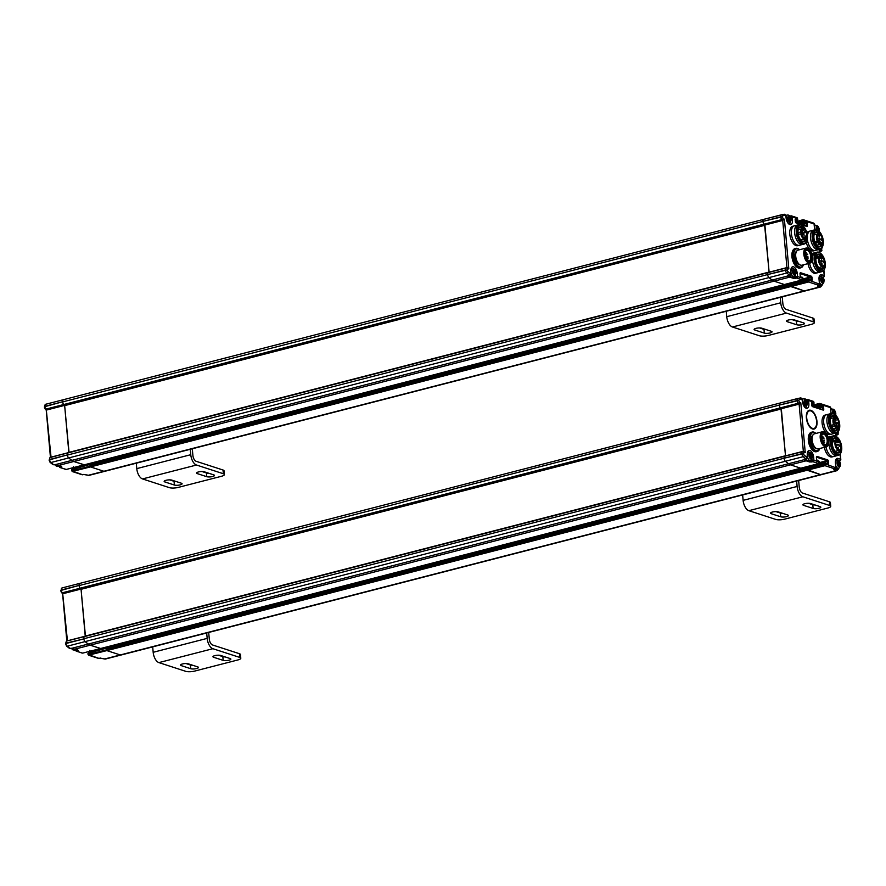 <?xml version="1.0" encoding="UTF-8"?>
<svg xmlns="http://www.w3.org/2000/svg" width="886" height="886" viewBox="0 0 886 886"><rect width="100%" height="100%" fill="white"/><g stroke="black" fill="none" stroke-linecap="round" stroke-linejoin="round"><path stroke-width="1.33" d="M834.235 469.104L833.748 469.79L836.218 470.588A5.183 2.636 75.6 0 0 837.071 470.632L821.411 474.663A5.183 2.636 -104.4 0 1 820.558 474.619A5.183 2.636 75.6 0 0 820.569 474.619L807.135 470.256L806.614 468.284L824.534 463.234M809.261 467.132L809.162 466.069L809.261 467.132M800.977 468.14L818.598 463.611L819.151 461.351L817.39 460.775A1.296 0.664 -104.4 0 1 816.571 459.302L816.405 457.431A1.296 0.664 -104.4 0 1 817.003 456.423L827.602 459.867A1.296 0.664 -104.4 0 1 828.421 461.34L828.587 463.201A1.296 0.664 -104.4 0 1 827.989 464.22L826.217 463.644L824.955 465.671L834.845 468.882A1.296 0.664 75.6 0 0 835.055 468.893A1.296 0.664 75.6 0 0 835.365 468.594M100.705 648.486L90.195 645.174A12.958 6.59 -104.4 0 1 88.212 644.067L85.1 641.608L88.212 644.067A12.958 6.59 75.6 0 0 90.195 645.174L790.467 464.84L800.778 468.196L790.467 464.84A12.958 6.59 -104.4 0 1 788.485 463.732L785.373 461.274A2.592 1.318 -104.4 0 1 784.143 458.549A2.592 1.318 75.6 0 0 785.373 461.274L788.485 463.732A12.958 6.59 75.6 0 0 790.467 464.84L806.116 460.809L809.726 461.983L812.949 461.772A1.296 1.063 -72 0 0 813.913 460.244L812.13 460.299A1.296 0.664 75.6 0 0 812.949 461.772L818.83 463.511M67.214 640.855L802.506 451.672A2.592 1.318 75.6 0 0 801.93 453.643L784.11 458.228A2.592 1.318 -104.4 0 1 784.697 456.257A2.592 1.318 75.6 0 0 784.11 458.228L801.952 453.964A2.592 1.318 75.6 0 0 803.192 456.689L805.883 458.815A1.938 0.986 75.6 0 0 806.493 458.992L805.13 459.347M813.27 403.894L811.764 404.315L813.27 403.894L813.88 402.255L808.586 400.538A1.296 1.063 -72 0 0 807.39 399.564A1.296 0.664 75.6 0 0 807.179 399.553A1.296 0.664 75.6 0 0 806.792 400.561L808.586 400.538L808.863 403.639A5.825 2.968 -104.4 0 1 806.182 408.213A5.825 2.968 -104.4 0 1 802.506 401.579L801.83 398.955L799.371 399.409A1.296 0.664 75.6 0 0 798.973 400.439L798.995 400.76A1.296 0.664 75.6 0 0 799.493 402L800.014 402.576L798.962 404.071L780.976 408.546L785.517 455.869M85.233 636.203L81.036 589.057L80.105 588.215L80.704 588.88L780.976 408.546L780.378 407.881A2.592 1.318 -104.4 0 1 779.392 405.4A2.592 1.318 75.6 0 0 780.378 407.881L780.976 408.546L800.8 402.842L805.241 452.602L804.001 452.613A1.296 0.664 75.6 0 0 803.713 453.599L803.746 453.909A1.296 0.664 75.6 0 0 804.366 455.282L807.046 457.409L807.279 455.072A5.825 2.968 -104.4 0 1 809.959 450.509A5.825 2.968 -104.4 0 1 813.636 457.143L813.913 460.244L819.207 461.971L818.697 463.611L82.885 653.071M799.371 399.409A1.296 1.119 -100.6 0 0 797.998 398.434A2.592 1.318 75.6 0 0 797.954 398.445A2.592 1.318 75.6 0 0 797.178 400.494L779.37 405.079A2.592 1.318 -104.4 0 1 780.134 403.03A2.592 1.318 75.6 0 0 779.37 405.079L797.212 400.804A2.592 1.318 75.6 0 0 798.186 403.285L799.117 404.127L800.8 402.842M80.704 588.88L62.884 593.476L62.286 592.8L80.105 588.215A2.592 1.318 -104.4 0 1 79.12 585.735L79.12 585.735A2.592 1.318 -104.4 0 1 79.109 585.58A2.592 1.318 -104.4 0 1 79.862 583.365A2.592 1.318 -104.4 0 1 79.906 583.353A2.592 1.318 75.6 0 0 79.862 583.365L780.134 403.03A2.592 1.318 -104.4 0 1 780.178 403.019A2.592 1.318 75.6 0 0 780.134 403.03L800.512 397.958A1.296 1.119 79.4 0 1 801.83 398.955M810.889 410.949A9.07 4.618 75.6 0 0 809.405 410.871A9.07 4.618 75.6 0 0 806.902 419.421A9.07 4.618 75.6 0 0 812.44 428.359A9.07 4.618 75.6 0 0 813.924 428.436A9.07 4.618 75.6 0 0 816.427 419.886A9.07 4.618 75.6 0 0 810.889 410.949M840.559 459.635L840.581 459.247A1.296 1.063 108 0 1 839.607 460.764A1.296 0.664 75.6 0 0 839.828 460.775A1.296 0.664 75.6 0 0 840.127 460.476M835.686 434.007L837.901 433.01L838.289 434.074M838.134 431.792L837.635 434.76L835.786 435.236L837.735 434.76L836.927 434.528A1.296 1.063 -72 0 0 837.901 433.01L837.813 432.135M829.296 406.685A1.296 1.063 108 0 1 830.492 407.649L830.514 408.014M819.207 403.518L811.864 405.411L819.295 403.462L820.945 404.548L819.96 403.495L829.805 406.696A1.296 1.296 0 0 1 830.703 407.815L830.913 412.355M813.857 403.296L813.913 402.056M833.748 469.79L834.845 468.882A1.296 1.063 108 0 0 835.819 467.365L835.432 463.013A5.825 2.968 -104.4 0 1 838.112 458.439L840.581 459.247L840.127 454.186M835.797 467.753L826.273 464.264L806.725 469.525L820.558 474.619L836.218 470.588L836.705 469.824A4.53 2.304 75.6 0 0 838.621 468.45M819.251 462.924L818.564 460.864M812.03 459.225L812.13 460.299L810.214 461.218L810.158 460.598M805.496 459.258L803.724 459.369L805.883 458.815A1.296 0.93 128.4 0 0 807.046 457.409M75.598 649.759L75.631 650.158A1.296 1.296 0 0 0 76.528 651.265A1.296 1.063 -72 0 0 77.038 651.288A1.296 0.664 -104.4 0 1 76.218 649.837L75.842 650.313A1.296 1.063 -72 0 0 76.528 651.265L82.686 653.115L100.506 648.53L90.195 645.185L74.535 649.216A12.958 6.59 -104.4 0 1 72.552 648.098L804.134 459.701A12.958 6.59 75.6 0 0 806.116 460.809L807.113 460.222M81.468 589.201L799.117 404.127L803.336 451.306M803.801 451.406L805.241 452.602M803.248 451.328L804.455 452.347L803.07 451.339L85.034 636.259M826.948 421.791A10.034 5.106 75.6 0 0 834.922 433.287L831.688 434.118A10.034 5.106 -104.4 0 1 823.703 422.622A10.034 5.106 -104.4 0 1 826.671 414.681A10.034 5.106 75.6 0 0 823.902 424.15A10.034 5.106 75.6 0 0 830.038 434.04A10.034 5.106 75.6 0 0 831.688 434.118L830.06 434.539A10.034 5.106 -104.4 0 1 822.086 423.043A10.034 5.106 -104.4 0 1 825.054 415.102L829.916 413.851A10.034 5.106 75.6 0 0 826.948 421.791M835.188 414.77A10.034 5.106 75.6 0 0 834.944 414.559A10.034 5.106 75.6 0 0 831.533 413.43A10.034 5.106 75.6 0 0 828.565 421.371A10.034 5.106 75.6 0 0 836.539 432.866A10.034 5.106 75.6 0 0 838.987 430.242A10.034 5.106 75.6 0 0 839.086 429.931M829.451 421.348A9.392 4.773 75.6 0 0 833.77 431.083A9.392 4.773 75.6 0 0 839.197 429.644A9.392 4.773 75.6 0 0 839.707 424.671A9.392 4.773 75.6 0 0 835.42 414.969A9.392 4.773 75.6 0 0 829.451 421.348M830.647 417.838A7.121 3.622 -104.4 0 1 832.264 416.254A7.121 3.622 -104.4 0 1 833.427 416.309A7.121 3.622 -104.4 0 1 835.099 417.45M838.865 425.623A7.775 3.954 -104.4 0 1 833.881 429.666A7.775 3.954 -104.4 0 1 830.337 421.636A7.775 3.954 -104.4 0 1 830.758 417.527A7.775 3.954 -104.4 0 1 833.914 415.545A7.775 3.954 -104.4 0 1 837.071 418.635M837.724 427.617A7.121 3.622 -104.4 0 1 835.819 430.053A7.121 3.622 -104.4 0 1 834.645 429.987A7.121 3.622 -104.4 0 1 833.637 429.444M837.181 437.163A10.034 5.106 75.6 0 0 836.938 436.942A10.034 5.106 75.6 0 0 833.538 435.823A10.034 5.106 75.6 0 0 830.559 443.764A10.034 5.106 75.6 0 0 838.544 455.26L836.916 455.681A10.034 5.106 75.6 0 1 835.276 455.603A10.034 5.106 75.6 0 1 828.875 442.513A10.034 5.106 75.6 0 0 828.942 444.185A10.034 5.106 75.6 0 0 836.916 455.681L833.682 456.511A10.034 5.106 -104.4 0 1 825.973 446.898A10.034 5.106 75.6 0 0 832.043 456.434A10.034 5.106 75.6 0 0 833.682 456.511L832.065 456.932A10.034 5.106 -104.4 0 1 824.345 447.319M838.544 455.26A10.034 5.106 75.6 0 0 840.98 452.635A10.034 5.106 75.6 0 0 841.091 452.325M831.456 443.742A9.392 4.773 75.6 0 0 835.764 453.477A9.392 4.773 75.6 0 0 841.202 452.037A9.392 4.773 75.6 0 0 841.7 447.065A9.392 4.773 75.6 0 0 837.425 437.363A9.392 4.773 75.6 0 0 831.456 443.742M832.641 440.231A7.121 3.622 -104.4 0 1 834.258 438.648A7.121 3.622 -104.4 0 1 835.432 438.703A7.121 3.622 -104.4 0 1 837.104 439.844M840.869 448.017A7.775 3.954 -104.4 0 1 835.875 452.059A7.775 3.954 -104.4 0 1 832.342 444.03A7.775 3.954 -104.4 0 1 832.751 439.91A7.775 3.954 -104.4 0 1 835.908 437.939A7.775 3.954 -104.4 0 1 839.064 441.029M839.718 450.01A7.121 3.622 -104.4 0 1 837.813 452.436A7.121 3.622 -104.4 0 1 836.65 452.381A7.121 3.622 -104.4 0 1 835.631 451.838M833.538 435.823L831.91 436.233A10.034 5.106 75.6 0 0 828.931 441.405A10.034 5.106 75.6 0 1 831.91 436.233L828.2 437.197M821.898 435.148A5.438 2.769 -104.4 0 1 823.105 433.996A5.438 2.769 -104.4 0 1 827.424 440.231A5.438 2.769 -104.4 0 1 825.818 444.528A5.438 2.769 -104.4 0 1 824.202 444.107M821.676 438.049A6.091 3.101 -104.4 0 1 821.998 434.827A6.091 3.101 -104.4 0 1 825.519 433.896A6.091 3.101 -104.4 0 1 828.321 440.209A6.091 3.101 -104.4 0 1 824.456 444.34A6.091 3.101 -104.4 0 1 821.676 438.049M822.994 434.029A5.438 2.769 -104.4 0 1 827.214 440.287A5.438 2.769 -104.4 0 1 825.708 444.562M812.872 450.498A9.779 4.973 -104.4 0 1 812.783 450.42A9.779 4.973 -104.4 0 1 808.331 440.309A9.779 4.973 -104.4 0 1 808.84 435.137A9.779 4.973 -104.4 0 1 808.896 435.026M817.246 451.495L816.383 451.716A10.034 5.106 -104.4 0 1 812.971 450.586A10.034 5.106 -104.4 0 1 808.397 440.209A10.034 5.106 -104.4 0 1 808.929 434.904A10.034 5.106 -104.4 0 1 811.377 432.268L812.24 432.047A10.034 5.106 75.6 0 0 809.261 439.988A10.034 5.106 75.6 0 0 817.246 451.495A10.034 5.106 75.6 0 0 819.683 448.859A10.034 5.106 75.6 0 0 819.794 448.549M815.884 433.398A10.034 5.106 75.6 0 0 815.641 433.176A10.034 5.106 75.6 0 0 812.24 432.047M815.641 433.176L815.94 433.431A9.392 4.773 75.6 0 0 810.158 439.965A9.392 4.773 75.6 0 0 814.378 449.623A9.392 4.773 75.6 0 0 819.816 448.482L819.683 448.859M812.983 434.96A7.121 3.622 75.6 0 0 811.399 440.364A7.121 3.622 75.6 0 0 816.493 448.582M825.398 432.833A7.775 3.954 75.6 0 0 825.154 432.612A7.775 3.954 75.6 0 0 823.792 431.803A7.775 3.954 75.6 0 0 822.518 431.737A7.775 3.954 75.6 0 0 820.214 437.883A7.775 3.954 75.6 0 0 825.121 446.732A7.775 3.954 75.6 0 0 826.394 446.788A7.775 3.954 75.6 0 0 828.288 444.75A7.775 3.954 75.6 0 0 828.388 444.44M826.394 446.788L818.299 448.881A7.775 3.954 -104.4 0 1 817.025 448.814A7.775 3.954 -104.4 0 1 812.274 441.15A7.775 3.954 -104.4 0 1 814.422 433.83L822.518 431.737M821.112 437.861A7.121 3.622 75.6 0 0 824.379 445.248A7.121 3.622 75.6 0 0 828.51 444.163A7.121 3.622 75.6 0 0 828.886 440.386A7.121 3.622 75.6 0 0 825.641 433.032A7.121 3.622 75.6 0 0 824.39 432.279A7.121 3.622 75.6 0 0 821.112 437.861M835.398 418.934L835.731 420.208M836.007 420.418L835.841 418.546L836.007 420.418M837.447 422.622L837.779 423.896M838.499 423.342L837.48 422.478L837.879 423.995L838.499 423.342M835.686 422.046L836.007 423.32M836.628 423.375L835.764 421.814L836.628 423.375M833.914 421.47L834.247 422.744M834.966 422.19L833.947 421.326L834.346 422.844L834.966 422.19M835.963 425.158L836.284 426.432M836.561 426.631L836.395 424.771L836.561 426.631M831.223 425.513L834.523 424.184L835.022 426.022L831.888 427.008M837.17 426.709L837.591 425.989L837.17 426.709M834.091 420.263L834.103 420.839M834.302 420.219L833.682 420.075L833.981 420.85M834.9 418.037L835.254 418.69M834.811 418.07L835.188 418.69M834.878 419.222L834.867 418.181L835 419.211M838.123 425.18L838.477 424.339L838.123 425.18M835.708 423.84L835.498 423.054L835.576 423.873M839.441 445.016L839.773 446.289M839.43 445.381L839.873 446.389L840.493 445.736L839.43 445.381M837.957 447.552L838.289 448.825M838.555 449.025L838.389 447.164L838.555 449.025M837.68 444.44L838.012 445.713M837.879 445.525L838.51 444.451L837.713 444.296L837.879 445.525M837.403 441.328L837.724 442.601M838.001 442.812L837.835 440.94L838.001 442.812M835.908 443.864L836.24 445.137M835.897 444.24L836.34 445.237L836.96 444.584L835.897 444.24M832.319 441.959L836.495 440.885L836.428 442.269L835.232 441.339L832.308 442.081M832.419 441.206L835.819 440.331A5.338 2.713 -104.4 0 1 836.539 439.899A5.338 2.713 -104.4 0 1 838.499 440.63M836.495 440.885L835.819 440.331M836.074 445.359L836.594 446.489L836.074 445.359M838.887 442.28L838.754 441.084M838.953 442.269L838.843 441.206M840.449 444.052L840.127 443.476M837.325 447.685L837.901 448.737L837.325 447.685M837.425 447.862L837.503 448.537L837.348 447.884M822.629 434.218A5.371 2.736 -104.4 0 1 822.906 434.118A5.371 2.736 -104.4 0 1 823.781 434.162A5.371 2.736 -104.4 0 1 827.07 439.456A5.371 2.736 -104.4 0 1 825.586 444.528A5.371 2.736 -104.4 0 1 825.287 444.573M821.931 439.257L821.665 437.762M831.533 413.43L829.916 413.851A10.034 5.106 75.6 0 0 827.147 423.309A10.034 5.106 75.6 0 0 833.283 433.21A10.034 5.106 75.6 0 0 834.922 433.287L836.539 432.866M834.546 414.238L834.49 413.596L835.265 413.851L834.28 411.237L833.715 411.049L833.837 412.422L833.062 412.167L833.97 413.862M833.837 412.422L833.095 412.61M834.402 412.599L833.128 412.931M835.177 412.854L833.516 413.286M804.776 402.742L806.238 404.537L806.803 402.432L806.027 402.178L805.906 400.804L805.341 400.627L805.463 401.989L804.687 401.746L804.776 402.742M805.463 401.989L804.721 402.189M806.027 402.178L804.754 402.51M806.803 402.432L805.141 402.853M835.886 465.892A4.275 2.171 75.6 0 0 837.934 468.373A4.275 2.171 75.6 0 0 838.001 468.395A4.275 2.171 75.6 0 0 838.699 468.428L836.971 468.871A4.275 2.171 -104.4 0 1 836.273 468.838A4.275 2.171 -104.4 0 1 835.686 468.528M837.702 464.164L839.164 465.97L839.042 464.607L839.817 464.851L838.832 462.237L838.267 462.06L838.389 463.422L837.613 463.168L837.702 464.164M838.389 463.422L837.647 463.611M838.953 463.611L837.68 463.932M839.729 463.865L838.067 464.286M807.633 457.708A4.275 2.171 75.6 0 0 809.782 460.443A4.275 2.171 75.6 0 0 809.848 460.465A4.275 2.171 75.6 0 0 810.546 460.498L808.818 460.941A4.275 2.171 -104.4 0 1 808.121 460.908A4.275 2.171 -104.4 0 1 806.304 459.048M809.549 456.235L811.011 458.04L811.576 455.925L810.801 455.67L810.679 454.308L810.114 454.119L809.549 456.235M810.236 455.493L809.494 455.681M810.801 455.67L809.527 456.002M811.576 455.925L809.915 456.356M817.844 285.425L817.357 286.1L819.827 286.909A5.183 2.636 75.6 0 0 820.68 286.953L805.02 290.985A5.183 2.636 -104.4 0 1 804.167 290.94L790.744 286.577L790.223 284.594L808.143 279.555M792.87 283.454L792.771 282.39L792.87 283.454M784.586 284.461L802.207 279.921L802.76 277.672L800.999 277.096A1.296 0.664 -104.4 0 1 800.18 275.624L800.014 273.752A1.296 0.664 -104.4 0 1 800.612 272.744L811.211 276.177A1.296 0.664 -104.4 0 1 812.03 277.65L812.196 279.522A1.296 0.664 -104.4 0 1 811.598 280.541L809.826 279.965L808.564 281.992L818.454 285.203A1.296 0.664 75.6 0 0 818.664 285.214A1.296 0.664 75.6 0 0 818.963 284.915M84.314 464.796L73.793 461.495A12.958 6.59 -104.4 0 1 71.81 460.388L68.709 457.929L71.81 460.388A12.958 6.59 75.6 0 0 73.793 461.495L774.065 281.161L784.387 284.517L774.065 281.161A12.958 6.59 -104.4 0 1 772.083 280.054L768.982 277.595A2.592 1.318 -104.4 0 1 767.741 274.87A2.592 1.318 75.6 0 0 768.982 277.595L772.083 280.054A12.958 6.59 75.6 0 0 774.065 281.161L789.725 277.13L793.335 278.304L796.547 278.093A1.296 1.063 -72 0 0 797.522 276.565L795.739 276.62A1.296 0.664 75.6 0 0 796.547 278.093L802.439 279.832M768.882 272.246L68.023 452.912L786.115 267.993A2.592 1.318 75.6 0 0 785.539 269.964L767.719 274.549A2.592 1.318 -104.4 0 1 768.295 272.578A2.592 1.318 75.6 0 0 767.719 274.549L785.561 270.285A2.592 1.318 75.6 0 0 786.801 273.01L789.481 275.136A1.938 0.986 75.6 0 0 790.102 275.313L788.739 275.668M790.412 216.904L792.195 216.86L792.472 219.961A5.825 2.968 -104.4 0 1 789.791 224.535A5.825 2.968 -104.4 0 1 786.103 217.901L785.439 215.276L782.98 215.73A1.296 0.664 75.6 0 0 782.582 216.76L782.604 217.081A1.296 0.664 75.6 0 0 783.091 218.321L783.612 218.897L782.559 220.392L764.585 224.867L769.114 272.19M68.842 452.524L64.634 405.378L63.703 404.537L64.313 405.201L764.585 224.867L763.987 224.191A2.592 1.318 -104.4 0 1 763.001 221.721A2.592 1.318 75.6 0 0 763.987 224.191L764.585 224.867L784.398 219.152L788.839 268.923L787.61 268.934A1.296 0.664 75.6 0 0 787.322 269.92L787.344 270.23A1.296 0.664 75.6 0 0 787.964 271.592L790.655 273.73L790.888 271.393A5.825 2.968 -104.4 0 1 793.568 266.83A5.825 2.968 -104.4 0 1 797.245 273.453L797.522 276.565L802.816 278.293L802.306 279.932L66.494 469.392M782.98 215.73A1.296 1.119 -100.6 0 0 781.607 214.755A2.592 1.318 75.6 0 0 781.563 214.766A2.592 1.318 75.6 0 0 780.787 216.815L762.968 221.4A2.592 1.318 -104.4 0 1 763.743 219.351A2.592 1.318 75.6 0 0 762.968 221.4L780.821 217.125A2.592 1.318 75.6 0 0 781.795 219.606L782.726 220.448L784.398 219.152M64.313 405.201L46.493 409.786L45.895 409.122L63.703 404.537A2.592 1.318 -104.4 0 1 62.729 402.056L62.729 402.056A2.592 1.318 -104.4 0 1 62.718 401.901A2.592 1.318 -104.4 0 1 63.471 399.686A2.592 1.318 -104.4 0 1 63.515 399.675A2.592 1.318 75.6 0 0 63.471 399.686L763.743 219.351A2.592 1.318 -104.4 0 1 763.787 219.34A2.592 1.318 75.6 0 0 763.743 219.351L784.121 214.279A1.296 1.119 79.4 0 1 785.439 215.276M796.879 220.215L795.373 220.636L796.879 220.215L797.489 218.576L792.195 216.86A1.296 1.063 -72 0 0 790.999 215.885A1.296 0.664 75.6 0 0 790.788 215.874A1.296 0.664 75.6 0 0 790.401 216.871M824.168 275.956L824.19 275.568A1.296 1.063 108 0 1 823.216 277.085A1.296 0.664 75.6 0 0 823.426 277.096A1.296 0.664 75.6 0 0 823.736 276.797M819.284 250.328L821.499 249.331L821.898 250.395M821.743 248.113L821.244 251.081L819.395 251.558L821.344 251.081L820.536 250.849A1.296 1.063 -72 0 0 821.499 249.331L821.422 248.457M812.905 223.006A1.296 1.063 108 0 1 814.09 223.97L814.123 224.335M802.816 219.839L795.473 221.733L802.904 219.783L804.554 220.869L803.558 219.817L813.414 223.017A1.296 1.296 0 0 1 814.3 224.136L814.522 228.677M797.466 219.606L797.511 218.377M817.357 286.1L818.454 285.203A1.296 1.063 108 0 0 819.428 283.686L819.029 279.334A5.825 2.968 -104.4 0 1 821.71 274.76L824.19 275.568L823.736 270.507M819.406 284.063L809.882 280.585L790.334 285.846L804.167 290.94L819.827 286.909L820.314 286.145A4.53 2.304 75.6 0 0 822.23 284.771M802.86 279.245L802.173 277.185M795.639 275.546L795.739 276.62L793.812 277.539L793.756 276.919M789.105 275.579L787.322 275.69L789.481 275.136A1.296 0.93 128.4 0 0 790.655 273.73M59.207 466.08L59.24 466.479A1.296 1.296 0 0 0 60.137 467.586A1.296 1.063 -72 0 0 60.647 467.598A1.296 0.664 -104.4 0 1 59.827 466.158L59.451 466.634A1.296 1.063 -72 0 0 60.137 467.586L66.295 469.436L84.115 464.851L73.793 461.495L58.144 465.527A12.958 6.59 -104.4 0 1 56.161 464.419L787.743 276.022A12.958 6.59 75.6 0 0 789.725 277.13L790.722 276.532M65.077 405.511L782.726 220.448L786.934 267.627M787.41 267.727L788.839 268.923M786.857 267.65L788.053 268.657L786.679 267.661L768.86 272.257M818.797 231.091A10.034 5.106 75.6 0 0 818.553 230.869A10.034 5.106 75.6 0 0 815.142 229.751L813.525 230.161A10.034 5.106 75.6 0 0 810.546 238.112A10.034 5.106 75.6 0 0 818.531 249.608L815.286 250.439A10.034 5.106 -104.4 0 1 807.334 239.142A10.034 5.106 75.6 0 0 813.647 250.361A10.034 5.106 75.6 0 0 815.286 250.439L813.669 250.86A10.034 5.106 -104.4 0 1 806.216 242.399M815.142 229.751A10.034 5.106 75.6 0 0 812.174 237.692A10.034 5.106 75.6 0 0 820.148 249.187A10.034 5.106 75.6 0 0 822.585 246.563A10.034 5.106 75.6 0 0 822.695 246.253M813.06 237.669A9.392 4.773 75.6 0 0 817.379 247.404A9.392 4.773 75.6 0 0 822.806 245.965A9.392 4.773 75.6 0 0 823.304 240.992A9.392 4.773 75.6 0 0 819.029 231.29A9.392 4.773 75.6 0 0 813.06 237.669M814.256 234.159A7.121 3.622 -104.4 0 1 815.873 232.575A7.121 3.622 -104.4 0 1 817.036 232.63A7.121 3.622 -104.4 0 1 818.708 233.771M822.474 241.944A7.775 3.954 -104.4 0 1 817.49 245.987A7.775 3.954 -104.4 0 1 813.946 237.957A7.775 3.954 -104.4 0 1 814.356 233.838A7.775 3.954 -104.4 0 1 817.523 231.866A7.775 3.954 -104.4 0 1 820.68 234.956M821.333 243.938A7.121 3.622 -104.4 0 1 819.417 246.363A7.121 3.622 -104.4 0 1 818.254 246.308A7.121 3.622 -104.4 0 1 817.246 245.765M807.379 235.51A10.034 5.106 -104.4 0 1 810.28 231.002A10.034 5.106 75.6 0 0 807.379 235.51M806.869 232.785A10.034 5.106 -104.4 0 1 808.663 231.412L813.525 230.161A10.034 5.106 75.6 0 0 810.756 239.63A10.034 5.106 75.6 0 0 816.892 249.531A10.034 5.106 75.6 0 0 818.531 249.608L820.148 249.187M820.79 253.485A10.034 5.106 75.6 0 0 820.547 253.263A10.034 5.106 75.6 0 0 817.136 252.145A10.034 5.106 75.6 0 0 814.168 260.085A10.034 5.106 75.6 0 0 822.153 271.581L820.525 272.002A10.034 5.106 75.6 0 1 818.885 271.924A10.034 5.106 75.6 0 1 812.484 258.834A10.034 5.106 75.6 0 0 812.551 260.495A10.034 5.106 75.6 0 0 820.525 272.002L817.291 272.833A10.034 5.106 -104.4 0 1 809.571 263.22A10.034 5.106 75.6 0 0 815.641 272.755A10.034 5.106 75.6 0 0 817.291 272.833L815.674 273.253A10.034 5.106 -104.4 0 1 807.954 263.64M822.153 271.581A10.034 5.106 75.6 0 0 824.589 268.956A10.034 5.106 75.6 0 0 824.689 268.635M815.065 260.063A9.392 4.773 75.6 0 0 819.373 269.787A9.392 4.773 75.6 0 0 824.811 268.358A9.392 4.773 75.6 0 0 825.309 263.386A9.392 4.773 75.6 0 0 821.034 253.684A9.392 4.773 75.6 0 0 815.065 260.063M816.25 256.552A7.121 3.622 -104.4 0 1 817.867 254.969A7.121 3.622 -104.4 0 1 819.029 255.024A7.121 3.622 -104.4 0 1 820.702 256.165M824.478 264.338A7.775 3.954 -104.4 0 1 819.484 268.38A7.775 3.954 -104.4 0 1 815.94 260.351A7.775 3.954 -104.4 0 1 816.36 256.231A7.775 3.954 -104.4 0 1 819.517 254.26A7.775 3.954 -104.4 0 1 822.673 257.35M823.327 266.332A7.121 3.622 -104.4 0 1 821.422 268.757A7.121 3.622 -104.4 0 1 820.259 268.702A7.121 3.622 -104.4 0 1 819.24 268.148M817.136 252.145L815.519 252.554A10.034 5.106 75.6 0 0 812.54 257.726A10.034 5.106 75.6 0 1 815.519 252.554L811.809 253.518M794.653 232.94A10.034 5.106 75.6 0 0 802.627 244.447L799.393 245.278A10.034 5.106 -104.4 0 1 791.408 233.782A10.034 5.106 -104.4 0 1 794.388 225.841A10.034 5.106 75.6 0 0 791.619 235.299A10.034 5.106 75.6 0 0 797.754 245.2A10.034 5.106 75.6 0 0 799.393 245.278L797.777 245.699A10.034 5.106 -104.4 0 1 789.791 234.192A10.034 5.106 -104.4 0 1 792.771 226.251L797.621 225A10.034 5.106 75.6 0 0 794.653 232.94M802.893 225.93A10.034 5.106 75.6 0 0 802.65 225.708A10.034 5.106 75.6 0 0 799.25 224.59A10.034 5.106 75.6 0 0 796.27 232.531A10.034 5.106 75.6 0 0 804.255 244.027A10.034 5.106 75.6 0 0 806.692 241.391A10.034 5.106 75.6 0 0 806.803 241.081M797.167 232.497A9.392 4.773 75.6 0 0 801.476 242.232A9.392 4.773 75.6 0 0 806.913 240.793A9.392 4.773 75.6 0 0 807.412 235.831A9.392 4.773 75.6 0 0 803.137 226.129A9.392 4.773 75.6 0 0 797.167 232.497M798.352 228.987A7.121 3.622 -104.4 0 1 799.969 227.403A7.121 3.622 -104.4 0 1 801.132 227.458A7.121 3.622 -104.4 0 1 802.805 228.61M806.581 236.784A7.775 3.954 -104.4 0 1 801.586 240.815A7.775 3.954 -104.4 0 1 798.053 232.785A7.775 3.954 -104.4 0 1 798.463 228.677A7.775 3.954 -104.4 0 1 801.62 226.705A7.775 3.954 -104.4 0 1 804.776 229.795M805.429 238.777A7.121 3.622 -104.4 0 1 803.524 241.202A7.121 3.622 -104.4 0 1 802.362 241.147A7.121 3.622 -104.4 0 1 801.343 240.593M805.507 251.469A5.438 2.769 -104.4 0 1 806.714 250.317A5.438 2.769 -104.4 0 1 811.033 256.552A5.438 2.769 -104.4 0 1 809.427 260.849A5.438 2.769 -104.4 0 1 807.81 260.429M805.285 254.371A6.091 3.101 -104.4 0 1 805.607 251.148A6.091 3.101 -104.4 0 1 809.128 250.217A6.091 3.101 -104.4 0 1 811.93 256.53A6.091 3.101 -104.4 0 1 808.054 260.661A6.091 3.101 -104.4 0 1 805.285 254.371M806.603 250.35A5.438 2.769 -104.4 0 1 810.823 256.608A5.438 2.769 -104.4 0 1 809.317 260.883M796.481 266.819A9.779 4.973 -104.4 0 1 796.392 266.741A9.779 4.973 -104.4 0 1 791.929 256.63A9.779 4.973 -104.4 0 1 792.449 251.458A9.779 4.973 -104.4 0 1 792.494 251.347M800.855 267.805L799.992 268.037A10.034 5.106 -104.4 0 1 796.58 266.907A10.034 5.106 -104.4 0 1 792.006 256.53A10.034 5.106 -104.4 0 1 792.538 251.225A10.034 5.106 -104.4 0 1 794.986 248.589L795.849 248.368A10.034 5.106 75.6 0 0 792.87 256.309A10.034 5.106 75.6 0 0 800.855 267.805A10.034 5.106 75.6 0 0 803.292 265.18A10.034 5.106 75.6 0 0 803.392 264.87M799.493 249.719A10.034 5.106 75.6 0 0 799.25 249.498A10.034 5.106 75.6 0 0 795.849 248.368M799.25 249.498L799.549 249.752A9.392 4.773 75.6 0 0 793.767 256.287A9.392 4.773 75.6 0 0 797.987 265.933A9.392 4.773 75.6 0 0 803.425 264.803L803.292 265.18M796.592 251.27A7.121 3.622 75.6 0 0 794.997 256.685A7.121 3.622 75.6 0 0 800.102 264.903M809.007 249.154A7.775 3.954 75.6 0 0 808.763 248.933A7.775 3.954 75.6 0 0 807.401 248.124A7.775 3.954 75.6 0 0 806.127 248.058A7.775 3.954 75.6 0 0 803.823 254.204A7.775 3.954 75.6 0 0 808.73 263.053A7.775 3.954 75.6 0 0 810.003 263.109A7.775 3.954 75.6 0 0 811.897 261.071A7.775 3.954 75.6 0 0 811.997 260.761M810.003 263.109L801.908 265.202A7.775 3.954 -104.4 0 1 800.634 265.135A7.775 3.954 -104.4 0 1 795.883 257.472A7.775 3.954 -104.4 0 1 798.031 250.14L806.127 248.058M804.721 254.182A7.121 3.622 75.6 0 0 807.988 261.569A7.121 3.622 75.6 0 0 812.108 260.473A7.121 3.622 75.6 0 0 812.495 256.707A7.121 3.622 75.6 0 0 809.25 249.343A7.121 3.622 75.6 0 0 807.999 248.601A7.121 3.622 75.6 0 0 804.721 254.182M804.444 231.412L804.765 232.675M804.643 232.486L805.274 231.412L804.477 231.268L804.643 232.486M804.831 235.809L805.164 237.083M805.784 237.138L804.92 235.565L805.784 237.138M803.392 233.206L803.713 234.469M803.99 234.679L803.823 232.819L803.99 234.679M801.941 230.593L802.273 231.866M802.893 231.922L802.029 230.36L802.893 231.922M802.339 235L802.661 236.263M802.539 236.075L803.17 235L802.373 234.856L802.539 236.075M798.064 232.94L801.387 232.088L801.697 233.838L798.286 234.413M798.042 232.697L800.634 232.021A5.338 2.713 -104.4 0 1 802.251 228.654A5.338 2.713 -104.4 0 1 803.126 228.699A5.338 2.713 -104.4 0 1 804.211 229.385M801.387 232.088L800.634 232.021M803.093 236.927L803.812 237.315L803.093 236.927M803.026 230.161L803.115 229.441L803.192 230.371L802.55 229.895M802.572 229.264L802.483 229.895M803.104 230.138L802.605 229.275M804.654 237.492L805.208 238.279L804.654 237.492M802.904 233.671L802.45 232.841L802.528 233.727M803.104 237.049L803.801 237.16M819.007 235.255L819.34 236.529M819.605 236.728L819.439 234.868L819.605 236.728M821.056 238.943L821.377 240.206M822.097 239.652L821.089 238.799L821.488 240.316L822.097 239.652M819.284 238.367L819.616 239.641M820.237 239.696L819.373 238.135L820.237 239.696M817.523 237.791L817.844 239.065M818.564 238.511L817.557 237.647L817.955 239.165L818.564 238.511M819.561 241.479L819.893 242.742M820.17 242.952L820.004 241.092L820.17 242.952M814.832 241.834L818.121 240.505L818.631 242.343L815.497 243.329M820.779 243.03L821.2 242.31L820.779 243.03M817.911 236.54L817.291 236.396L817.512 237.116M818.509 234.358L818.376 235.299L818.42 234.38M819.317 240.161L819.107 239.375L819.185 240.195M823.05 261.337L823.382 262.599M823.039 261.702L823.482 262.71L824.102 262.046L823.039 261.702M821.566 263.873L821.887 265.135M822.164 265.346L821.998 263.485L822.164 265.346M821.289 260.761L821.61 262.034M821.488 261.846L822.119 260.772L821.322 260.617L821.488 261.846M821.012 257.649L821.333 258.922M821.61 259.133L821.444 257.261L821.61 259.133M819.517 260.185L819.849 261.459M819.506 260.562L819.949 261.558L820.569 260.905L819.506 260.562M815.928 258.28L820.104 257.206L820.037 258.59L818.83 257.66L815.917 258.402M816.028 257.527L819.428 256.652A5.338 2.713 -104.4 0 1 820.148 256.209A5.338 2.713 -104.4 0 1 822.108 256.951M820.104 257.206L819.428 256.652M819.683 261.68L820.203 262.81L819.683 261.68M822.496 258.601L822.363 257.405M822.562 258.579L822.452 257.527M824.058 260.373L823.736 259.797M820.923 264.006L821.51 265.047L820.923 264.006M821.034 264.881L820.957 264.205M821.023 264.183L821.045 264.925M806.238 250.539A5.371 2.736 -104.4 0 1 806.515 250.439A5.371 2.736 -104.4 0 1 807.39 250.472A5.371 2.736 -104.4 0 1 810.679 255.777A5.371 2.736 -104.4 0 1 809.195 260.849A5.371 2.736 -104.4 0 1 808.885 260.894M805.54 255.578L805.274 254.083M799.25 224.59L797.621 225A10.034 5.106 75.6 0 0 794.853 234.469A10.034 5.106 75.6 0 0 800.988 244.359A10.034 5.106 75.6 0 0 802.627 244.447L804.255 244.027M818.155 230.559L818.099 229.917L818.874 230.172L817.889 227.558L817.324 227.37L817.446 228.743L816.67 228.488L817.568 230.183M817.446 228.743L816.704 228.931M818.011 228.92L816.737 229.252M818.786 229.175L817.125 229.607M788.385 219.052L789.847 220.858L790.412 218.753L789.636 218.499L789.515 217.125L788.95 216.948L788.385 219.052M789.072 218.31L788.33 218.51M789.636 218.499L788.363 218.831M790.412 218.753L788.75 219.174M819.484 282.213A4.275 2.171 75.6 0 0 821.543 284.694A4.275 2.171 75.6 0 0 821.61 284.716A4.275 2.171 75.6 0 0 822.308 284.749L820.58 285.192A4.275 2.171 -104.4 0 1 819.882 285.159A4.275 2.171 -104.4 0 1 819.295 284.849M821.311 280.485L822.773 282.291L823.338 280.175L822.562 279.932L822.441 278.558L821.876 278.37L821.311 280.485M821.998 279.743L821.256 279.932M822.562 279.932L821.289 280.253M823.338 280.175L821.676 280.607M791.242 274.029A4.275 2.171 75.6 0 0 793.391 276.753A4.275 2.171 75.6 0 0 793.457 276.775A4.275 2.171 75.6 0 0 794.155 276.82L792.427 277.263A4.275 2.171 -104.4 0 1 791.73 277.229A4.275 2.171 -104.4 0 1 789.913 275.369M793.158 272.556L794.62 274.35L795.185 272.246L794.41 271.991L794.288 270.618L793.723 270.44L793.845 271.803L793.07 271.559L793.158 272.556M793.845 271.803L793.103 272.002M794.41 271.991L793.136 272.323M795.185 272.246L793.524 272.666M81.036 589.057L63.216 593.642L61.931 592.834M67.425 640.788L62.696 593.609M80.87 589.002L62.264 593.421M66.295 645.34A1.296 0.93 -51.6 0 0 67.292 646.204L85.1 641.608A2.592 1.318 -104.4 0 1 83.871 638.884L83.871 638.884A2.592 1.318 -104.4 0 1 83.86 638.728A2.592 1.318 -104.4 0 1 84.425 636.602L66.86 640.988L84.978 636.27M99.332 658.298A1.296 0.664 -104.4 0 1 99.154 658.409A1.296 0.664 -104.4 0 1 98.944 658.398L88.19 654.532M100.018 658.121L98.944 658.398A1.296 1.063 108 0 1 98.435 658.387A1.296 1.296 0 0 0 99.154 658.409L100.229 658.132A1.296 0.664 -104.4 0 1 100.018 658.121L104.637 658.985L120.286 654.953L106.863 650.601L106.541 648.098L88.534 653.203L88.035 654.499M821.377 474.674L121.138 654.998A5.183 2.636 -104.4 0 1 120.286 654.953A5.183 2.636 75.6 0 0 120.297 654.953L106.863 650.601L88.578 655.186L98.435 658.387M90.627 652.196L90.538 651.155L108.889 646.426L108.989 647.467L108.889 646.403M106.453 649.859L106.342 648.618L806.614 468.284L806.725 469.525L88.644 654.444L88.722 652.694L106.453 648.153M60.857 590.497L62.042 587.95L79.862 583.365A2.592 1.318 75.6 0 0 79.098 585.413L61.278 589.998A2.592 1.318 -104.4 0 1 62.042 587.95A2.592 1.318 -104.4 0 1 62.086 587.939L79.818 583.376M60.935 590.829L61.278 589.998L60.724 590.663L61.533 592.656A1.296 0.797 138.2 0 0 62.286 592.8A2.592 1.318 -104.4 0 1 61.3 590.32L79.098 585.413M72.896 648.253L69.972 648.33A1.296 0.93 128.4 0 1 69.252 648.209L70.592 648.508A1.938 0.986 -104.4 0 1 69.972 648.33L67.292 646.204A2.592 1.318 -104.4 0 1 66.051 643.48L83.871 638.884L66.018 643.158A2.592 1.318 -104.4 0 1 66.605 641.187A1.296 1.107 -121.1 0 0 66.35 641.287L65.597 643.646M77.669 650.235L78.112 651L77.038 651.288L82.143 653.093M64.634 405.378L46.825 409.963L45.54 409.155M51.034 457.11L46.305 409.93M64.479 405.323L45.873 409.742M49.904 461.661A1.296 0.93 -51.6 0 0 50.89 462.525L68.709 457.929A2.592 1.318 -104.4 0 1 67.469 455.205L67.469 455.205A2.592 1.318 -104.4 0 1 67.458 455.05A2.592 1.318 -104.4 0 1 68.023 452.912L50.469 457.309L68.543 452.613M82.941 474.619A1.296 0.664 -104.4 0 1 82.763 474.73A1.296 0.664 -104.4 0 1 82.553 474.719L71.788 470.854M83.627 474.442L82.553 474.719A1.296 1.063 108 0 1 82.033 474.708A1.296 1.296 0 0 0 82.763 474.73L83.838 474.453A1.296 0.664 -104.4 0 1 83.627 474.442L88.246 475.306L103.895 471.274L90.472 466.911L90.139 464.419L72.131 469.525L71.633 470.82M804.986 290.985L104.747 471.319A5.183 2.636 -104.4 0 1 103.895 471.274L90.472 466.911L72.187 471.507L82.033 474.708M74.236 468.517L74.147 467.465L92.498 462.747L92.598 463.788L92.498 462.725M90.062 466.18L89.951 464.94L790.223 284.594L790.334 285.846L72.242 470.765L72.331 469.015L90.051 464.474M44.466 406.818L45.651 404.271L63.471 399.686A2.592 1.318 75.6 0 0 62.696 401.735L44.887 406.32A2.592 1.318 -104.4 0 1 45.651 404.271A2.592 1.318 -104.4 0 1 45.695 404.26L63.427 399.697M44.544 407.15L44.887 406.32L44.333 406.984L45.142 408.978A1.296 0.797 138.2 0 0 45.895 409.122A2.592 1.318 -104.4 0 1 44.909 406.641L62.696 401.735M56.505 464.574L53.581 464.652A1.296 0.93 128.4 0 1 52.861 464.53L54.19 464.829A1.938 0.986 -104.4 0 1 53.581 464.652L50.89 462.525A2.592 1.318 -104.4 0 1 49.66 459.79L67.447 454.895L49.627 459.48A2.592 1.318 -104.4 0 1 50.214 457.508A1.296 1.107 -121.1 0 0 49.959 457.608L49.206 459.967M61.278 466.545L61.721 467.321L60.647 467.598L65.741 469.414M152.691 646.869L153.178 652.295A9.07 4.618 75.6 0 0 155.172 658.918A9.07 4.618 75.6 0 0 158.893 662.606L185.75 671.333A6.479 1.717 -5.1 0 0 189.826 671.732A6.479 1.717 -5.1 0 0 194.676 671.09L237.869 659.959A6.479 1.717 -5.1 0 0 240.66 658.641A6.479 1.717 -5.1 0 0 240.793 658.243L240.46 654.51A6.479 1.717 174.9 0 0 239.408 653.691L239.741 657.423A6.479 1.717 -5.1 0 1 240.793 658.243M239.741 657.423L212.884 648.707A9.07 4.618 -104.4 0 1 209.162 645.019A9.07 4.618 -104.4 0 1 207.169 638.385L206.682 632.969M208.697 632.449L209.284 639.072A5.183 2.636 75.6 0 0 210.425 642.859A5.183 2.636 75.6 0 0 212.551 644.975L239.408 653.691M213.626 657.279A4.208 1.119 -5.1 0 1 212.95 656.747A4.208 1.119 -5.1 0 1 214.844 655.629A4.208 1.119 -5.1 0 1 220.647 655.463L230.183 658.564A4.208 1.119 -5.1 0 1 230.869 659.095A4.208 1.119 -5.1 0 1 228.976 660.214A4.208 1.119 -5.1 0 1 223.172 660.369L213.626 657.279L213.526 656.105M181.231 665.619A4.208 1.119 -5.1 0 1 180.556 665.087A4.208 1.119 -5.1 0 1 182.45 663.968A4.208 1.119 -5.1 0 1 188.253 663.813L197.788 666.914A4.208 1.119 -5.1 0 1 198.475 667.435A4.208 1.119 -5.1 0 1 196.581 668.553A4.208 1.119 -5.1 0 1 190.778 668.72L181.231 665.619L181.132 664.445M186.005 663.548L190.446 664.987A4.208 1.119 174.9 0 0 192.694 665.253M218.399 655.197L222.84 656.637A4.208 1.119 174.9 0 0 225.088 656.914M742.645 494.942L743.121 500.368A9.07 4.618 75.6 0 0 745.126 506.991A9.07 4.618 75.6 0 0 748.847 510.679L775.693 519.406A6.479 1.717 -5.1 0 0 779.78 519.805A6.479 1.717 -5.1 0 0 784.631 519.163L827.823 508.032A6.479 1.717 -5.1 0 0 830.603 506.714A6.479 1.717 -5.1 0 0 830.736 506.316L830.403 502.583A6.479 1.717 174.9 0 0 829.351 501.764L829.695 505.496A6.479 1.717 -5.1 0 1 830.736 506.316M829.695 505.496L802.838 496.78A9.07 4.618 -104.4 0 1 799.117 493.092A9.07 4.618 -104.4 0 1 797.112 486.458L796.636 481.043M798.64 480.522L799.238 487.145A5.183 2.636 75.6 0 0 800.379 490.933A5.183 2.636 75.6 0 0 802.506 493.048L829.351 501.764M803.58 505.352A4.208 1.119 -5.1 0 1 802.893 504.821A4.208 1.119 -5.1 0 1 804.798 503.702A4.208 1.119 -5.1 0 1 810.601 503.547L820.137 506.637A4.208 1.119 -5.1 0 1 820.824 507.169A4.208 1.119 -5.1 0 1 818.93 508.287A4.208 1.119 -5.1 0 1 813.115 508.453L803.58 505.352L803.48 504.178M771.185 513.692A4.208 1.119 -5.1 0 1 770.499 513.16A4.208 1.119 -5.1 0 1 772.404 512.042A4.208 1.119 -5.1 0 1 778.207 511.886L787.743 514.987A4.208 1.119 -5.1 0 1 788.429 515.508A4.208 1.119 -5.1 0 1 786.535 516.638A4.208 1.119 -5.1 0 1 780.721 516.793L771.185 513.692L771.086 512.518M775.959 511.621L780.389 513.06A4.208 1.119 174.9 0 0 782.648 513.326M808.353 503.27L812.783 504.721A4.208 1.119 174.9 0 0 815.042 504.987M136.3 463.19L136.776 468.616A9.07 4.618 75.6 0 0 138.781 475.239A9.07 4.618 75.6 0 0 142.502 478.927L169.359 487.643A6.479 1.717 -5.1 0 0 173.434 488.053A6.479 1.717 -5.1 0 0 178.285 487.4L221.478 476.28A6.479 1.717 -5.1 0 0 224.258 474.962A6.479 1.717 -5.1 0 0 224.402 474.564L224.058 470.831A6.479 1.717 174.9 0 0 223.017 470.012L223.35 473.744A6.479 1.717 -5.1 0 1 224.402 474.564M223.35 473.744L196.493 465.028A9.07 4.618 -104.4 0 1 192.771 461.34A9.07 4.618 -104.4 0 1 190.767 454.706L190.291 449.291M192.295 448.77L192.893 455.393A5.183 2.636 75.6 0 0 194.034 459.181A5.183 2.636 75.6 0 0 196.16 461.296L223.017 470.012M197.235 473.6A4.208 1.119 -5.1 0 1 196.559 473.069A4.208 1.119 -5.1 0 1 198.453 471.95A4.208 1.119 -5.1 0 1 204.256 471.784L213.792 474.885A4.208 1.119 -5.1 0 1 214.478 475.417A4.208 1.119 -5.1 0 1 212.585 476.535A4.208 1.119 -5.1 0 1 206.781 476.69L197.235 473.6L197.135 472.426M164.84 481.94A4.208 1.119 -5.1 0 1 164.154 481.408A4.208 1.119 -5.1 0 1 166.059 480.29A4.208 1.119 -5.1 0 1 171.862 480.134L181.397 483.224A4.208 1.119 -5.1 0 1 182.084 483.756A4.208 1.119 -5.1 0 1 180.19 484.875A4.208 1.119 -5.1 0 1 174.376 485.041L164.84 481.94L164.741 480.766M169.614 479.858L174.044 481.308A4.208 1.119 174.9 0 0 176.303 481.574M202.008 471.518L206.438 472.958A4.208 1.119 174.9 0 0 208.697 473.235M69.053 452.469L64.656 405.622L764.928 225.288L769.103 272.057L68.831 452.403M71.556 469.868L72.331 469.015L790.323 284.14M391.39 371.467L767.719 274.549L391.39 371.467M386.65 318.307L762.968 221.4L386.65 318.307M386.673 318.473L62.718 401.901M811 280.054L808.231 279.5L790.412 284.085L808.043 280.009L808.564 281.992L90.472 466.911M92.498 462.747L811.133 277.683L811.166 280.031M391.413 371.622L67.458 455.05M726.243 311.263L726.73 316.69A9.07 4.618 75.6 0 0 728.735 323.312A9.07 4.618 75.6 0 0 732.456 327L759.302 335.716A6.479 1.717 -5.1 0 0 763.389 336.126A6.479 1.717 -5.1 0 0 768.24 335.484L811.432 324.354A6.479 1.717 -5.1 0 0 814.212 323.036A6.479 1.717 -5.1 0 0 814.345 322.637L814.012 318.905A6.479 1.717 174.9 0 0 812.96 318.085L813.293 321.817A6.479 1.717 -5.1 0 1 814.345 322.637M813.293 321.817L786.447 313.101A9.07 4.618 -104.4 0 1 782.726 309.413A9.07 4.618 -104.4 0 1 780.721 302.779L780.245 297.364M782.249 296.843L782.847 303.466A5.183 2.636 75.6 0 0 783.988 307.254A5.183 2.636 75.6 0 0 786.115 309.369L812.96 318.085M787.189 321.673A4.208 1.119 -5.1 0 1 786.502 321.142A4.208 1.119 -5.1 0 1 788.407 320.023A4.208 1.119 -5.1 0 1 794.21 319.857L803.746 322.958A4.208 1.119 -5.1 0 1 804.433 323.49A4.208 1.119 -5.1 0 1 802.528 324.608A4.208 1.119 -5.1 0 1 796.724 324.763L787.189 321.673L787.089 320.499M754.794 330.013A4.208 1.119 -5.1 0 1 754.108 329.481A4.208 1.119 -5.1 0 1 756.002 328.363A4.208 1.119 -5.1 0 1 761.816 328.208L771.352 331.298A4.208 1.119 -5.1 0 1 772.038 331.829A4.208 1.119 -5.1 0 1 770.133 332.948A4.208 1.119 -5.1 0 1 764.33 333.114L754.794 330.013L754.684 328.839M759.557 327.942L763.998 329.382A4.208 1.119 174.9 0 0 766.246 329.647M791.951 319.591L796.392 321.031A4.208 1.119 174.9 0 0 798.651 321.308M810.834 410.329A9.713 4.939 -104.4 0 1 816.77 419.898A9.713 4.939 -104.4 0 1 814.09 429.057A9.713 4.939 -104.4 0 1 812.495 428.979A9.713 4.939 -104.4 0 1 806.559 419.41A9.713 4.939 -104.4 0 1 809.239 410.251A9.713 4.939 -104.4 0 1 810.834 410.329M85.444 636.148L81.058 589.301L781.33 408.967L785.505 455.736L85.222 636.082M87.947 653.547L88.722 652.694L806.725 467.819M407.793 555.145L784.11 458.228L407.793 555.145M403.041 501.985L779.37 405.079L403.041 501.985M403.064 502.152L79.109 585.58M827.391 463.732L824.622 463.179L806.814 467.764L824.434 463.688L824.955 465.671L106.863 650.601M809.162 466.069L108.889 646.426M407.804 555.3L83.86 638.728M831.865 409.188A4.53 2.304 75.6 0 0 831.267 408.867L830.78 408.712M834.379 469.071L836.705 469.824M805.717 459.192A2.592 1.318 -104.4 0 1 805.573 459.579A12.304 6.257 75.6 0 0 806.603 460.055M809.117 460.864L810.214 461.218L809.726 461.983M808.863 403.639L807.644 403.595M835.775 436.156L835.509 433.132M831.123 413.529A5.825 2.968 -104.4 0 1 830.88 412.001L830.492 407.649L820.945 404.548L822.773 405.744A1.296 0.664 -104.4 0 1 823.592 407.217L823.758 409.088A1.296 0.664 -104.4 0 1 823.16 410.096L812.562 406.663A1.296 0.664 -104.4 0 1 811.742 405.19L811.576 403.318A1.296 0.664 -104.4 0 1 812.174 402.299L814.145 403.041L813.492 403.806M836.517 433.797L836.927 434.528L835.753 434.827M837.868 434.661L838.3 431.56M830.88 412.001L831.301 413.485M811.986 405.81L819.107 403.983L819.218 405.223L821.001 405.168L820.525 405.932L822.286 406.508L817.235 407.804M813.669 406.652L819.218 405.223L820.525 405.932M822.773 405.744L822.695 407.25L818.675 408.28M815.109 407.117L819.628 405.954M823.758 409.088L822.861 409.11L822.695 407.25L823.592 407.217M821.953 409.343L822.729 409.598M822.562 409.62L823.16 410.096M813.459 403.639L811.698 403.064L812.174 402.299M835.432 463.013L836.395 459.934A4.53 2.304 -104.4 0 1 837.137 459.967L838.942 460.941M836.129 460.266L837.137 459.967A1.296 1.063 108 0 0 838.112 458.439M824.622 463.179L826.217 463.644L824.622 463.179M817.003 456.423L816.527 457.176L827.114 460.62L827.557 463.71M828.587 463.201L826.782 463.456M828.421 461.34L809.173 466.091M827.602 459.867L827.114 460.62L819.461 462.592M819.185 461.706L816.87 460.277M817.39 460.775L816.571 459.302M816.593 459.48L816.427 457.619M813.636 457.143L812.418 457.087M811.864 462.049A1.296 0.664 75.6 0 1 811.044 460.576L811.022 460.31M85.1 641.608L803.192 456.689A1.296 0.93 128.4 0 0 804.366 455.282M803.746 453.909L801.952 453.964L803.713 453.599M804.001 452.613A1.296 1.107 58.9 0 0 802.506 451.672L84.425 636.602M803.137 451.339L803.934 451.439M80.105 588.215L798.186 403.285A1.296 0.797 -41.8 0 0 799.493 402M798.973 400.439L797.178 400.494L798.995 400.76M797.909 398.456L780.178 403.019M798.12 398.412L800.446 397.969A1.296 1.119 79.4 0 1 800.512 397.958L802.362 400.062M806.603 406.574A4.53 2.304 -104.4 0 1 805.728 407.283C805.252 408.081 804.244 406.231 802.716 401.746L802.506 401.579M802.339 399.697L802.716 401.746M807.279 455.072L807.445 456.954M809.35 452.192A4.53 2.304 -104.4 0 0 808.242 451.993L807.312 455.437M834.114 468.805L835.055 468.893A1.296 1.296 0 0 0 836.03 467.531L835.465 463.367M834.213 424.56A4.951 2.525 -104.4 0 1 833.992 418.591A4.951 2.525 -104.4 0 1 837.414 419.211A4.951 2.525 -104.4 0 1 838.654 426.033A4.951 2.525 -104.4 0 1 835.022 426.022M838.566 426.266A5.338 2.713 -104.4 0 1 838.256 426.974A5.338 2.713 -104.4 0 1 837.204 427.849A5.338 2.713 -104.4 0 1 834.568 426.321M833.759 424.859A5.338 2.713 -104.4 0 1 833.493 418.38A5.338 2.713 -104.4 0 1 834.546 417.505A5.338 2.713 -104.4 0 1 836.506 418.236M835.155 425.801L831.721 426.675M836.318 440.563A4.951 2.525 -104.4 0 1 839.817 442.269A4.951 2.525 -104.4 0 1 840.648 448.449A4.951 2.525 -104.4 0 1 837.004 448.394A4.951 2.525 -104.4 0 1 835.731 441.571M840.515 448.803A5.338 2.713 -104.4 0 1 839.208 450.243A5.338 2.713 -104.4 0 1 836.14 448.028A5.338 2.713 -104.4 0 1 835.232 441.339M832.718 409.177A4.275 2.171 75.6 0 0 832.02 409.144A4.275 2.171 75.6 0 0 830.924 410.417M835.62 415.146A2.979 1.517 75.6 0 0 835.52 412.234A2.979 1.517 75.6 0 0 833.947 410.163A2.979 1.517 75.6 0 0 832.696 413.385M804.942 406.918A4.275 2.171 75.6 0 0 805.009 406.94A4.275 2.171 75.6 0 0 805.075 406.962A4.275 2.171 75.6 0 0 805.773 407.006C808.364 403.23 808.087 400.494 804.953 398.8L803.646 398.722A4.275 2.171 75.6 0 0 802.561 399.985M804.344 398.755A4.275 2.171 75.6 0 0 803.646 398.722L802.339 399.054M806.05 405.445A2.979 1.517 75.6 0 0 807.423 403.152A2.979 1.517 75.6 0 0 805.584 399.741A2.979 1.517 75.6 0 0 804.156 401.978A2.979 1.517 75.6 0 0 806.005 405.434A2.979 1.517 75.6 0 0 806.05 405.445M837.27 460.188A4.275 2.171 75.6 0 0 836.572 460.155A4.275 2.171 75.6 0 0 835.886 460.62M838.976 466.878A2.979 1.517 75.6 0 0 840.349 464.585A2.979 1.517 75.6 0 0 838.51 461.163A2.979 1.517 75.6 0 0 837.082 463.411A2.979 1.517 75.6 0 0 838.931 466.856A2.979 1.517 75.6 0 0 838.976 466.878M809.117 452.248A4.275 2.171 75.6 0 0 808.42 452.214A4.275 2.171 75.6 0 0 807.733 452.691M810.823 458.937A2.979 1.517 75.6 0 0 812.196 456.644A2.979 1.517 75.6 0 0 810.358 453.233A2.979 1.517 75.6 0 0 808.929 455.47A2.979 1.517 75.6 0 0 810.779 458.926A2.979 1.517 75.6 0 0 810.823 458.937M71.323 648.319L72.641 649.748L74.424 650.058A4.275 2.171 -104.4 0 1 73.793 650.047A4.275 2.171 -104.4 0 1 73.726 650.025A4.275 2.171 -104.4 0 1 71.91 648.175L78.134 650.379M815.474 225.509A4.53 2.304 75.6 0 0 814.876 225.188L814.389 225.033M817.988 285.392L820.314 286.145M789.326 275.513A2.592 1.318 -104.4 0 1 789.171 275.9A12.304 6.257 75.6 0 0 790.212 276.366M792.715 277.185L793.812 277.539L793.335 278.304M792.472 219.961L791.253 219.916M819.384 252.466L819.118 249.453M814.732 229.851A5.825 2.968 -104.4 0 1 814.478 228.322L814.09 223.97L804.554 220.869L806.382 222.065A1.296 0.664 -104.4 0 1 807.19 223.538L807.356 225.409A1.296 0.664 -104.4 0 1 806.769 226.417L796.171 222.973A1.296 0.664 -104.4 0 1 795.351 221.5L795.185 219.639A1.296 0.664 -104.4 0 1 795.783 218.62L797.754 219.363L797.101 220.127M820.126 250.118L820.536 250.849L819.362 251.148M821.477 250.982L821.909 247.881M814.478 228.322L814.91 229.806M795.595 222.131L802.716 220.293L802.827 221.544L804.61 221.489L804.123 222.253L805.895 222.829L800.844 224.125M797.278 222.973L802.827 221.544L804.123 222.253M806.382 222.065L806.304 223.56L802.284 224.601M798.718 223.438L803.237 222.275M807.356 225.409L806.47 225.432L806.304 223.56L807.19 223.538M805.562 225.664L806.338 225.919M806.171 225.941L806.769 226.417M797.057 219.961L795.296 219.385L795.783 218.62M819.029 279.334L820.004 276.255A4.53 2.304 -104.4 0 1 820.746 276.288L822.551 277.263M819.738 276.587L820.746 276.288A1.296 1.063 108 0 0 821.71 274.76M808.231 279.5L809.826 279.965L808.231 279.5M812.196 279.522L810.391 279.777M800.612 272.744L800.136 273.497L812.03 277.65M811.211 276.177L810.723 276.941L803.059 278.913M802.794 278.027L800.479 276.598M800.999 277.096L800.18 275.624M800.202 275.801L800.025 273.929M797.245 273.453L796.027 273.409M795.473 278.37A1.296 0.664 75.6 0 1 794.653 276.897L794.631 276.631M68.709 457.929L786.801 273.01A1.296 0.93 128.4 0 0 787.964 271.592M787.344 270.23L785.561 270.285L787.322 269.92M787.61 268.934A1.296 1.107 58.9 0 0 786.115 267.993L68.023 452.912M786.746 267.661L787.532 267.76M63.703 404.537L781.795 219.606A1.296 0.797 -41.8 0 0 783.091 218.321M782.582 216.76L780.787 216.815L782.604 217.081M781.518 214.777L763.787 219.34M781.729 214.722L784.055 214.29A1.296 1.119 79.4 0 1 784.121 214.279L785.971 216.383M790.212 222.895A4.53 2.304 -104.4 0 1 789.337 223.604C788.861 224.402 787.853 222.552 786.314 218.067L786.103 217.901M785.937 216.018L786.314 218.067M790.888 271.393L791.054 273.276M792.959 268.513A4.53 2.304 -104.4 0 0 791.851 268.314L790.91 271.758M817.723 285.126L818.664 285.214A1.296 1.296 0 0 0 819.639 283.841L819.063 279.688M801.177 232.01A4.951 2.525 -104.4 0 1 803.502 228.998A4.951 2.525 -104.4 0 1 806.504 233.804A4.951 2.525 -104.4 0 1 804.798 238.589A4.951 2.525 -104.4 0 1 801.332 233.76M806.282 237.415A5.338 2.713 -104.4 0 1 804.92 239.01A5.338 2.713 -104.4 0 1 804.045 238.965A5.338 2.713 -104.4 0 1 800.789 233.771M817.811 240.881A4.951 2.525 -104.4 0 1 817.601 234.912A4.951 2.525 -104.4 0 1 821.012 235.532A4.951 2.525 -104.4 0 1 822.263 242.354A4.951 2.525 -104.4 0 1 818.631 242.343M822.175 242.576A5.338 2.713 -104.4 0 1 821.865 243.296A5.338 2.713 -104.4 0 1 820.813 244.171A5.338 2.713 -104.4 0 1 818.177 242.642M817.368 241.18A5.338 2.713 -104.4 0 1 817.091 234.701A5.338 2.713 -104.4 0 1 818.143 233.815A5.338 2.713 -104.4 0 1 820.104 234.557M818.753 242.111L815.33 242.997M819.927 256.885A4.951 2.525 -104.4 0 1 823.426 258.59A4.951 2.525 -104.4 0 1 824.257 264.77A4.951 2.525 -104.4 0 1 820.602 264.704A4.951 2.525 -104.4 0 1 819.34 257.892M824.124 265.124A5.338 2.713 -104.4 0 1 822.817 266.564A5.338 2.713 -104.4 0 1 819.738 264.349A5.338 2.713 -104.4 0 1 818.83 257.66M816.327 225.498A4.275 2.171 75.6 0 0 815.629 225.465A4.275 2.171 75.6 0 0 814.533 226.727M819.229 231.467A2.979 1.517 75.6 0 0 819.118 228.555A2.979 1.517 75.6 0 0 817.557 226.484A2.979 1.517 75.6 0 0 816.305 229.707M788.551 223.239A4.275 2.171 75.6 0 0 788.618 223.261A4.275 2.171 75.6 0 0 788.684 223.283A4.275 2.171 75.6 0 0 789.382 223.316C791.973 219.54 791.696 216.815 788.562 215.121L787.255 215.043A4.275 2.171 75.6 0 0 786.159 216.306M787.953 215.076A4.275 2.171 75.6 0 0 787.255 215.043L785.948 215.376M789.647 221.766A2.979 1.517 75.6 0 0 791.021 219.473A2.979 1.517 75.6 0 0 789.182 216.062A2.979 1.517 75.6 0 0 787.765 218.299A2.979 1.517 75.6 0 0 789.603 221.755A2.979 1.517 75.6 0 0 789.647 221.766M820.879 276.51A4.275 2.171 75.6 0 0 820.181 276.476A4.275 2.171 75.6 0 0 819.495 276.941M822.573 283.199A2.979 1.517 75.6 0 0 823.947 280.895A2.979 1.517 75.6 0 0 822.108 277.484A2.979 1.517 75.6 0 0 820.691 279.732A2.979 1.517 75.6 0 0 822.529 283.177A2.979 1.517 75.6 0 0 822.573 283.199M792.726 268.569A4.275 2.171 75.6 0 0 792.029 268.536A4.275 2.171 75.6 0 0 791.342 269.012M794.421 275.258A2.979 1.517 75.6 0 0 795.794 272.966A2.979 1.517 75.6 0 0 793.956 269.554A2.979 1.517 75.6 0 0 792.538 271.792A2.979 1.517 75.6 0 0 794.377 275.247A2.979 1.517 75.6 0 0 794.421 275.258M54.932 464.641L56.25 466.069L58.033 466.379A4.275 2.171 -104.4 0 1 57.402 466.368A4.275 2.171 -104.4 0 1 57.335 466.346A4.275 2.171 -104.4 0 1 55.508 464.485M74.036 649.017L77.636 649.837M90.427 652.251L90.538 651.132M66.051 643.48L65.464 643.823L66.051 643.48M65.675 643.978L66.572 646.082L69.252 648.209M77.47 650.246A1.296 0.664 75.6 0 0 78.112 651M104.171 658.841L104.637 658.985A5.183 2.636 -104.4 0 0 105.478 659.029L100.229 658.132A1.296 0.664 -104.4 0 0 100.373 658.054M50.214 457.508L50.823 457.176M57.645 465.338L61.743 466.7M74.036 468.572L74.147 467.454M49.66 459.79L49.073 460.144L49.66 459.79M49.284 460.299L50.181 462.403L52.861 464.53M61.079 466.568A1.296 0.664 75.6 0 0 61.721 467.321M87.769 475.162L88.246 475.306A5.183 2.636 -104.4 0 0 89.087 475.35L83.838 474.453A1.296 0.664 -104.4 0 0 83.982 474.375M158.893 662.606L212.884 648.707M153.178 652.295L207.169 638.385M190.446 664.987L190.778 668.72M222.84 656.637L223.172 660.369M748.847 510.679L802.838 496.78M743.121 500.368L797.112 486.458M780.389 513.06L780.721 516.793M812.783 504.721L813.115 508.453M142.502 478.927L196.493 465.028M136.776 468.616L190.767 454.706M174.044 481.308L174.376 485.041M206.438 472.958L206.781 476.69M63.515 399.675L763.699 219.363M103.895 471.274L804.167 290.94M84.115 464.851L784.387 284.517M732.456 327L786.447 313.101M726.73 316.69L780.721 302.779M763.998 329.382L764.33 333.114M796.392 321.031L796.724 324.763M79.906 583.353L780.09 403.041M120.286 654.953L820.558 474.619M100.506 648.53L800.778 468.196M813.514 401.402L807.899 399.586A1.296 1.296 0 0 0 807.179 399.553L806.271 399.796M840.305 453.953L840.792 459.413A1.296 1.296 0 0 1 839.828 460.775L838.998 460.997M835.598 433.11L835.875 436.2M811.576 403.064L812.24 406.187L822.817 409.62M830.747 408.335L832.098 409.133M837.071 470.632L838.798 468.406M807.655 457.121L806.493 458.992M839.197 429.644L838.987 430.242M841.202 452.037L840.98 452.635M828.51 444.163L828.288 444.75M830.47 418.546L834.546 417.505L837.403 419.067C839.563 423.209 839.496 426.133 837.204 427.849L833.128 428.902M832.463 440.94L836.539 439.899C840.039 440.995 841.423 443.919 840.692 448.659L839.208 450.243L835.133 451.295M822.585 441.605L823.183 441.095L822.286 440.84M821.876 439.367L822.972 438.725L822.13 438.459M823.415 443.155L824.512 442.524L822.983 442.424M823.183 441.206L824.434 440.885L824.235 440.098L822.208 440.619M822.972 438.758L824.113 438.116L823.603 437.75L822.031 438.16M821.632 437.152L822.895 436.466L821.676 436.289M830.846 409.454L833.327 409.221L834.734 410.318L835.897 415.412M836.041 460.288L837.879 460.233C841.013 461.916 841.29 464.652 838.699 468.428M807.888 452.347L809.726 452.292C812.861 453.986 813.138 456.722 810.546 460.498M75.819 649.704L74.424 650.058M797.123 217.723L791.508 215.896A1.296 1.296 0 0 0 790.788 215.874L789.88 216.106M823.914 270.274L824.401 275.734A1.296 1.296 0 0 1 823.426 277.096L822.607 277.307M819.207 249.431L819.484 252.521M795.185 219.385L795.849 222.508L806.426 225.941M814.356 224.656L815.707 225.454M820.68 286.953L822.407 284.727M791.264 273.431L790.102 275.313M822.806 245.965L822.585 246.563M824.811 268.358L824.589 268.956M806.913 240.793L806.692 241.391M812.108 260.473L811.897 261.071M798.175 229.707L802.251 228.654C803.746 228.112 805.186 229.828 806.559 233.815C806.98 236.64 806.426 238.367 804.92 239.01L800.833 240.051M814.079 234.868L818.143 233.815L821.012 235.388C823.172 239.519 823.105 242.454 820.813 244.171L816.737 245.223M816.072 257.261L820.148 256.209C823.648 257.317 825.032 260.24 824.301 264.98L822.817 266.564L818.73 267.616M806.194 257.926L806.792 257.416L805.895 257.161M805.485 255.689L806.581 255.046L805.739 254.78M807.024 259.476L808.121 258.834L806.581 258.745M806.781 257.527L808.043 257.206L807.833 256.419L805.817 256.94M806.581 255.079L807.722 254.437L807.212 254.072L805.64 254.481M805.241 253.462L806.504 252.787L805.285 252.61M814.455 225.775L816.936 225.542L818.343 226.639L819.506 231.733M819.65 276.609L821.488 276.554C824.622 278.237 824.899 280.973 822.308 284.749M791.497 268.668L793.335 268.613C796.47 270.308 796.747 273.032 794.155 276.82M59.428 466.025L58.033 466.379M61.533 592.656L62.784 593.653M62.596 593.598L66.827 641.01M70.592 648.508L71.954 648.164M121.105 655.009L105.478 659.029M89.851 650.402L90.328 652.273M45.142 408.978L46.393 409.974M68.565 452.591L49.959 457.608M54.19 464.829L56.084 464.574L61.245 466.158M46.205 409.919L50.436 457.32M104.714 471.33L89.087 475.35M73.46 466.723L73.937 468.594M790.412 284.085L90.139 464.419M806.814 467.764L106.541 648.098"/></g></svg>
